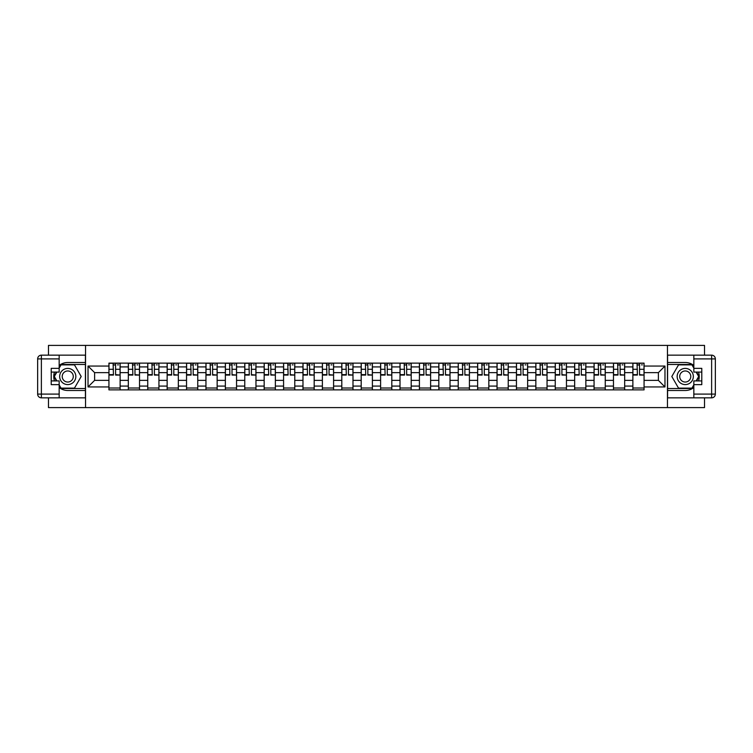 <?xml version="1.0" encoding="UTF-8"?>
<svg xmlns="http://www.w3.org/2000/svg" width="753" height="753" viewBox="0 0 753 753"><rect width="100%" height="100%" fill="white"/><g stroke="black" fill="none" stroke-linecap="round" stroke-linejoin="round"><path stroke-width="1.13" d="M48.474 397.838L48.474 407.599L704.526 407.599L704.526 397.838M704.526 355.162L704.526 345.401L48.474 345.401L48.474 355.162M128.33 389.875L128.33 366.918L120.122 366.918L120.122 389.875M120.122 366.918L120.122 363.125M128.33 366.918L128.33 363.125M139.531 363.125L139.531 389.875M147.739 389.875L147.739 363.125M158.93 363.125L158.93 389.875M167.147 389.875L167.147 363.125M178.339 363.125L178.339 389.875M186.546 389.875L186.546 363.125M197.747 363.125L197.747 389.875M205.955 389.875L205.955 363.125M217.146 363.125L217.146 389.875M225.363 389.875L225.363 363.125M236.555 363.125L236.555 389.875M244.763 389.875L244.763 363.125M255.964 363.125L255.964 389.875M264.171 389.875L264.171 363.125M275.372 363.125L275.372 389.875M283.58 389.875L283.58 363.125M294.771 363.125L294.771 389.875M302.979 389.875L302.979 363.125M314.18 363.125L314.18 389.875M322.388 389.875L322.388 363.125M333.588 363.125L333.588 389.875M341.796 389.875L341.796 363.125M352.988 363.125L352.988 389.875M361.195 389.875L361.195 363.125M372.396 363.125L372.396 389.875M380.604 389.875L380.604 363.125M391.805 363.125L391.805 389.875M400.012 389.875L400.012 363.125M411.204 363.125L411.204 389.875M419.412 389.875L419.412 363.125M430.612 363.125L430.612 389.875M438.82 389.875L438.82 363.125M450.021 363.125L450.021 389.875M458.229 389.875L458.229 363.125M469.42 363.125L469.42 389.875M477.628 389.875L477.628 363.125M488.829 363.125L488.829 389.875M497.036 389.875L497.036 363.125M508.237 363.125L508.237 389.875M516.445 389.875L516.445 363.125M527.637 363.125L527.637 389.875M535.854 389.875L535.854 363.125M547.045 363.125L547.045 389.875M555.253 389.875L555.253 363.125M566.454 363.125L566.454 389.875M574.661 389.875L574.661 363.125M585.853 363.125L585.853 389.875M594.07 389.875L594.07 363.125M605.261 363.125L605.261 389.875M613.469 389.875L613.469 363.125M624.67 363.125L624.67 389.875M632.878 389.875L632.878 363.125M632.878 380.359L624.67 380.359M613.469 380.359L605.261 380.359M594.07 380.359L585.853 380.359M574.661 380.359L566.454 380.359M555.253 380.359L547.045 380.359M535.854 380.359L527.637 380.359M516.445 380.359L508.237 380.359M497.036 380.359L488.829 380.359M477.628 380.359L469.42 380.359M458.229 380.359L450.021 380.359M438.82 380.359L430.612 380.359M419.412 380.359L411.204 380.359M400.012 380.359L391.805 380.359M380.604 380.359L372.396 380.359M361.195 380.359L352.988 380.359M341.796 380.359L333.588 380.359M322.388 380.359L314.18 380.359M302.979 380.359L294.771 380.359M283.58 380.359L275.372 380.359M264.171 380.359L255.964 380.359M244.763 380.359L236.555 380.359M225.363 380.359L217.146 380.359M205.955 380.359L197.747 380.359M186.546 380.359L178.339 380.359M167.147 380.359L158.93 380.359M147.739 380.359L139.531 380.359M128.33 380.359L120.122 380.359M632.878 372.641L624.67 372.641M613.469 372.641L605.261 372.641M594.07 372.641L585.853 372.641M574.661 372.641L566.454 372.641M555.253 372.641L547.045 372.641M535.854 372.641L527.637 372.641M516.445 372.641L508.237 372.641M497.036 372.641L488.829 372.641M477.628 372.641L469.42 372.641M458.229 372.641L450.021 372.641M438.82 372.641L430.612 372.641M419.412 372.641L411.204 372.641M400.012 372.641L391.805 372.641M380.604 372.641L372.396 372.641M361.195 372.641L352.988 372.641M341.796 372.641L333.588 372.641M322.388 372.641L314.18 372.641M302.979 372.641L294.771 372.641M283.58 372.641L275.372 372.641M264.171 372.641L255.964 372.641M244.763 372.641L236.555 372.641M225.363 372.641L217.146 372.641M205.955 372.641L197.747 372.641M186.546 372.641L178.339 372.641M167.147 372.641L158.93 372.641M147.739 372.641L139.531 372.641M128.33 372.641L120.122 372.641M94.624 380.359L108.931 380.359L108.931 372.641L94.624 372.641L94.624 380.359L88.026 386.948L88.026 366.052L108.931 366.052L108.931 372.641M644.069 372.641L644.069 380.359L658.376 380.359L658.376 372.641L644.069 372.641L644.069 363.125L108.931 363.125L108.931 366.052M644.069 366.052L664.974 366.052L664.974 386.948L644.069 386.948L644.069 380.359M108.931 380.359L108.931 389.875L644.069 389.875L644.069 386.948M108.931 386.948L88.026 386.948M667.459 407.599L667.459 345.401M85.541 407.599L85.541 345.401M120.122 388.002L108.931 388.002M113.468 364.998L115.585 364.998M139.531 388.002L128.33 388.002M132.876 364.998L134.985 364.998M158.93 388.002L147.739 388.002M152.275 364.998L154.393 364.998M178.339 388.002L167.147 388.002M171.684 364.998L173.802 364.998M197.747 388.002L186.546 388.002M191.093 364.998L193.201 364.998M217.146 388.002L205.955 388.002M210.492 364.998L212.61 364.998M236.555 388.002L225.363 388.002M229.9 364.998L232.018 364.998M255.964 388.002L244.763 388.002M249.309 364.998L251.417 364.998M275.372 388.002L264.171 388.002M268.708 364.998L270.826 364.998M294.771 388.002L283.58 388.002M288.117 364.998L290.234 364.998M314.18 388.002L302.979 388.002M307.525 364.998L309.634 364.998M333.588 388.002L322.388 388.002M326.924 364.998L329.042 364.998M352.988 388.002L341.796 388.002M346.333 364.998L348.451 364.998M372.396 388.002L361.195 388.002M365.742 364.998L367.85 364.998M391.805 388.002L380.604 388.002M385.15 364.998L387.258 364.998M411.204 388.002L400.012 388.002M404.549 364.998L406.667 364.998M430.612 388.002L419.412 388.002M423.958 364.998L426.076 364.998M450.021 388.002L438.82 388.002M443.366 364.998L445.475 364.998M469.42 388.002L458.229 388.002M462.766 364.998L464.883 364.998M488.829 388.002L477.628 388.002M482.174 364.998L484.292 364.998M508.237 388.002L497.036 388.002M501.583 364.998L503.691 364.998M527.637 388.002L516.445 388.002M520.982 364.998L523.1 364.998M547.045 388.002L535.854 388.002M540.39 364.998L542.508 364.998M566.454 388.002L555.253 388.002M559.799 364.998L561.907 364.998M585.853 388.002L574.661 388.002M579.198 364.998L581.316 364.998M605.261 388.002L594.07 388.002M598.607 364.998L600.725 364.998M624.67 388.002L613.469 388.002M618.015 364.998L620.124 364.998M644.069 388.002L632.878 388.002M637.415 364.998L639.532 364.998M88.026 366.052L94.624 372.641M658.376 380.359L664.974 386.948M658.376 372.641L664.974 366.052M115.585 374.636L120.066 375.069L115.585 375.069L115.585 363.257L120.066 363.257L117.572 363.257M120.066 374.636L120.066 363.257M113.468 364.866L115.585 364.866M117.572 364.866L118.447 364.866M111.482 363.257L108.987 363.257L108.987 375.069L113.468 375.069L113.091 363.257M108.987 363.257L115.953 363.257M134.985 374.636L139.465 375.069L134.985 375.069L134.985 363.257L139.465 363.257L136.98 363.257M139.465 374.636L139.465 363.257M132.876 364.866L134.985 364.866M136.98 364.866L137.846 364.866M130.881 363.257L128.396 363.257L128.396 375.069L132.876 375.069L132.5 363.257M128.396 363.257L135.361 363.257M154.393 374.636L158.874 375.069L154.393 375.069L154.393 363.257L158.874 363.257L156.389 363.257M158.874 374.636L158.874 363.257M152.275 364.866L154.393 364.866M156.389 364.866L157.255 364.866M150.289 363.257L147.804 363.257L147.804 375.069L152.275 375.069L151.908 363.257M147.804 363.257L154.77 363.257M59.167 387.55A13.996 13.996 0 0 0 67.751 390.496L85.418 390.496L85.418 397.838L41.377 397.838A3.727 3.727 0 0 1 37.65 394.101L37.65 358.899A3.727 3.727 0 0 1 41.377 355.162L59.167 355.162L59.167 372.086L51.213 372.086M59.167 355.162L85.418 355.162L85.418 362.504L67.751 362.504A13.996 13.996 0 0 0 59.167 365.45M54.47 372.086A13.996 13.996 0 0 0 54.47 380.914M85.418 390.496L85.418 362.504M51.213 380.914L59.167 380.914L59.167 397.838M59.167 368.349L51.213 368.349L51.213 384.651L59.167 384.651M85.418 364.499L60.824 364.499L59.167 367.36M59.167 385.64L60.824 388.501L85.418 388.501M56.437 372.086L53.896 376.5L56.437 380.914M693.833 365.45A13.996 13.996 0 0 0 685.249 362.504L667.582 362.504L667.582 355.162L711.623 355.162A3.727 3.727 0 0 1 715.35 358.899L715.35 394.101A3.727 3.727 0 0 1 711.623 397.838L693.833 397.838L693.833 380.914L701.787 380.914M693.833 397.838L667.582 397.838L667.582 390.496L685.249 390.496A13.996 13.996 0 0 0 693.833 387.55M698.53 380.914A13.996 13.996 0 0 0 698.53 372.086M667.582 362.504L667.582 390.496M701.787 372.086L693.833 372.086L693.833 355.162M693.833 384.651L701.787 384.651L701.787 368.349L693.833 368.349M667.582 388.501L692.176 388.501L693.833 385.64M693.833 367.36L692.176 364.499L667.582 364.499M696.563 380.914L699.104 376.5L696.563 372.086M59.666 376.5A8.085 8.085 0 0 0 67.751 384.585A8.085 8.085 0 0 0 75.837 376.5A8.085 8.085 0 0 0 67.751 368.415A8.085 8.085 0 0 0 59.666 376.5M62.217 376.5A5.535 5.535 0 0 0 67.751 382.035A5.535 5.535 0 0 0 73.286 376.5A5.535 5.535 0 0 0 67.751 370.965A5.535 5.535 0 0 0 62.217 376.5M59.167 368.104L61.04 364.866L74.472 364.866L81.183 376.5L74.472 388.134L61.04 388.134L59.167 384.896M56.87 380.914L54.32 376.5L56.87 372.086M677.163 376.5A8.085 8.085 0 0 0 685.249 384.585A8.085 8.085 0 0 0 693.334 376.5A8.085 8.085 0 0 0 685.249 368.415A8.085 8.085 0 0 0 677.163 376.5M679.714 376.5A5.535 5.535 0 0 0 685.249 382.035A5.535 5.535 0 0 0 690.783 376.5A5.535 5.535 0 0 0 685.249 370.965A5.535 5.535 0 0 0 679.714 376.5M693.833 384.896L691.96 388.134L678.528 388.134L671.817 376.5L678.528 364.866L691.96 364.866L693.833 368.104M696.13 372.086L698.68 376.5L696.13 380.914M173.802 374.636L178.282 375.069L173.802 375.069L173.802 363.257L178.282 363.257L175.788 363.257M178.282 374.636L178.282 363.257M171.684 364.866L173.802 364.866M175.788 364.866L176.663 364.866M169.698 363.257L167.204 363.257L167.204 375.069L171.684 375.069L171.308 363.257M167.204 363.257L174.169 363.257M193.201 374.636L197.681 375.069L193.201 375.069L193.201 363.257L197.681 363.257L195.196 363.257M197.681 374.636L197.681 363.257M191.093 364.866L193.201 364.866M195.196 364.866L196.062 364.866M189.097 363.257L186.612 363.257L186.612 375.069L191.093 375.069L190.716 363.257M186.612 363.257L193.577 363.257M212.61 374.636L217.09 375.069L212.61 375.069L212.61 363.257L217.09 363.257L214.605 363.257M217.09 374.636L217.09 363.257M210.492 364.866L212.61 364.866M214.605 364.866L215.471 364.866M208.506 363.257L206.021 363.257L206.021 375.069L210.492 375.069L210.125 363.257M206.021 363.257L212.986 363.257M232.018 374.636L236.498 375.069L232.018 375.069L232.018 363.257L236.498 363.257L234.004 363.257M236.498 374.636L236.498 363.257M229.9 364.866L232.018 364.866M234.004 364.866L234.88 364.866M227.914 363.257L225.42 363.257L225.42 375.069L229.9 375.069L229.524 363.257M225.42 363.257L232.385 363.257M251.417 374.636L255.898 375.069L251.417 375.069L251.417 363.257L255.898 363.257L253.413 363.257M255.898 374.636L255.898 363.257M249.309 364.866L251.417 364.866M253.413 364.866L254.279 364.866M247.313 363.257L244.829 363.257L244.829 375.069L249.309 375.069L248.932 363.257M244.829 363.257L251.794 363.257M270.826 374.636L275.306 375.069L270.826 375.069L270.826 363.257L275.306 363.257L272.821 363.257M275.306 374.636L275.306 363.257M268.708 364.866L270.826 364.866M272.821 364.866L273.687 364.866M266.722 363.257L264.237 363.257L264.237 375.069L268.708 375.069L268.341 363.257M264.237 363.257L271.202 363.257M290.234 374.636L294.715 375.069L290.234 375.069L290.234 363.257L294.715 363.257L292.22 363.257M294.715 374.636L294.715 363.257M288.117 364.866L290.234 364.866M292.22 364.866L293.096 364.866M286.131 363.257L283.636 363.257L283.636 375.069L288.117 375.069L287.74 363.257M283.636 363.257L290.602 363.257M309.634 374.636L314.114 375.069L309.634 375.069L309.634 363.257L314.114 363.257L311.629 363.257M314.114 374.636L314.114 363.257M307.525 364.866L309.634 364.866M311.629 364.866L312.495 364.866M305.53 363.257L303.045 363.257L303.045 375.069L307.525 375.069L307.149 363.257M303.045 363.257L310.01 363.257M329.042 374.636L333.523 375.069L329.042 375.069L329.042 363.257L333.523 363.257L331.038 363.257M333.523 374.636L333.523 363.257M326.924 364.866L329.042 364.866M331.038 364.866L331.904 364.866M324.938 363.257L322.453 363.257L322.453 375.069L326.924 375.069L326.557 363.257M322.453 363.257L329.419 363.257M348.451 374.636L352.931 375.069L348.451 375.069L348.451 363.257L352.931 363.257L350.437 363.257M352.931 374.636L352.931 363.257M346.333 364.866L348.451 364.866M350.437 364.866L351.312 364.866M344.347 363.257L341.853 363.257L341.853 375.069L346.333 375.069L345.966 363.257M341.853 363.257L348.818 363.257M367.85 374.636L372.33 375.069L367.85 375.069L367.85 363.257L372.33 363.257L369.845 363.257M372.33 374.636L372.33 363.257M365.742 364.866L367.85 364.866M369.845 364.866L370.711 364.866M363.746 363.257L361.261 363.257L361.261 375.069L365.742 375.069L365.365 363.257M361.261 363.257L368.226 363.257M387.258 374.636L391.739 375.069L387.258 375.069L387.258 363.257L391.739 363.257L389.254 363.257M391.739 374.636L391.739 363.257M385.15 364.866L387.258 364.866M389.254 364.866L390.12 364.866M383.155 363.257L380.67 363.257L380.67 375.069L385.15 375.069L384.774 363.257M380.67 363.257L387.635 363.257M406.667 374.636L411.147 375.069L406.667 375.069L406.667 363.257L411.147 363.257L408.653 363.257M411.147 374.636L411.147 363.257M404.549 364.866L406.667 364.866M408.653 364.866L409.528 364.866M402.563 363.257L400.069 363.257L400.069 375.069L404.549 375.069L404.182 363.257M400.069 363.257L407.034 363.257M426.076 374.636L430.547 375.069L426.076 375.069L426.076 363.257L430.547 363.257L428.062 363.257M430.547 374.636L430.547 363.257M423.958 364.866L426.076 364.866M428.062 364.866L428.928 364.866M421.962 363.257L419.477 363.257L419.477 375.069L423.958 375.069L423.581 363.257M419.477 363.257L426.443 363.257M445.475 374.636L449.955 375.069L445.475 375.069L445.475 363.257L449.955 363.257L447.47 363.257M449.955 374.636L449.955 363.257M443.366 364.866L445.475 364.866M447.47 364.866L448.336 364.866M441.371 363.257L438.886 363.257L438.886 375.069L443.366 375.069L442.99 363.257M438.886 363.257L445.851 363.257M464.883 374.636L469.364 375.069L464.883 375.069L464.883 363.257L469.364 363.257L466.869 363.257M469.364 374.636L469.364 363.257M462.766 364.866L464.883 364.866M466.869 364.866L467.745 364.866M460.78 363.257L458.285 363.257L458.285 375.069L462.766 375.069L462.398 363.257M458.285 363.257L465.26 363.257M484.292 374.636L488.763 375.069L484.292 375.069L484.292 363.257L488.763 363.257L486.278 363.257M488.763 374.636L488.763 363.257M482.174 364.866L484.292 364.866M486.278 364.866L487.153 364.866M480.179 363.257L477.694 363.257L477.694 375.069L482.174 375.069L481.798 363.257M477.694 363.257L484.659 363.257M503.691 374.636L508.171 375.069L503.691 375.069L503.691 363.257L508.171 363.257L505.687 363.257M508.171 374.636L508.171 363.257M501.583 364.866L503.691 364.866M505.687 364.866L506.553 364.866M499.587 363.257L497.102 363.257L497.102 375.069L501.583 375.069L501.206 363.257M497.102 363.257L504.068 363.257M523.1 374.636L527.58 375.069L523.1 375.069L523.1 363.257L527.58 363.257L525.086 363.257M527.58 374.636L527.58 363.257M520.982 364.866L523.1 364.866M525.086 364.866L525.961 364.866M518.996 363.257L516.502 363.257L516.502 375.069L520.982 375.069L520.615 363.257M516.502 363.257L523.476 363.257M542.508 374.636L546.979 375.069L542.508 375.069L542.508 363.257L546.979 363.257L544.494 363.257M546.979 374.636L546.979 363.257M540.39 364.866L542.508 364.866M544.494 364.866L545.37 364.866M538.395 363.257L535.91 363.257L535.91 375.069L540.39 375.069L540.014 363.257M535.91 363.257L542.875 363.257M561.907 374.636L566.388 375.069L561.907 375.069L561.907 363.257L566.388 363.257L563.903 363.257M566.388 374.636L566.388 363.257M559.799 364.866L561.907 364.866M563.903 364.866L564.769 364.866M557.804 363.257L555.319 363.257L555.319 375.069L559.799 375.069L559.423 363.257M555.319 363.257L562.284 363.257M581.316 374.636L585.796 375.069L581.316 375.069L581.316 363.257L585.796 363.257L583.302 363.257M585.796 374.636L585.796 363.257M579.198 364.866L581.316 364.866M583.302 364.866L584.177 364.866M577.212 363.257L574.718 363.257L574.718 375.069L579.198 375.069L578.831 363.257M574.718 363.257L581.692 363.257M600.725 374.636L605.196 375.069L600.725 375.069L600.725 363.257L605.196 363.257L602.711 363.257M605.196 374.636L605.196 363.257M598.607 364.866L600.725 364.866M602.711 364.866L603.586 364.866M596.611 363.257L594.126 363.257L594.126 375.069L598.607 375.069L598.23 363.257M594.126 363.257L601.092 363.257M620.124 374.636L624.604 375.069L620.124 375.069L620.124 363.257L624.604 363.257L622.119 363.257M624.604 374.636L624.604 363.257M618.015 364.866L620.124 364.866M622.119 364.866L622.985 364.866M616.02 363.257L613.535 363.257L613.535 375.069L618.015 375.069L617.639 363.257M613.535 363.257L620.5 363.257M639.532 374.636L644.013 375.069L639.532 375.069L639.532 363.257L644.013 363.257L641.518 363.257M644.013 374.636L644.013 363.257M637.415 364.866L639.532 364.866M641.518 364.866L642.394 364.866M635.428 363.257L632.934 363.257L632.934 375.069L637.415 375.069L637.047 363.257M632.934 363.257L639.909 363.257M613.469 366.918L605.261 366.918M594.07 366.918L585.853 366.918M574.661 366.918L566.454 366.918M555.253 366.918L547.045 366.918M535.854 366.918L527.637 366.918M516.445 366.918L508.237 366.918M497.036 366.918L488.829 366.918M477.628 366.918L469.42 366.918M458.229 366.918L450.021 366.918M438.82 366.918L430.612 366.918M419.412 366.918L411.204 366.918M400.012 366.918L391.805 366.918M380.604 366.918L372.396 366.918M361.195 366.918L352.988 366.918M341.796 366.918L333.588 366.918M322.388 366.918L314.18 366.918M302.979 366.918L294.771 366.918M283.58 366.918L275.372 366.918M264.171 366.918L255.964 366.918M244.763 366.918L236.555 366.918M225.363 366.918L217.146 366.918M205.955 366.918L197.747 366.918M186.546 366.918L178.339 366.918M167.147 366.918L158.93 366.918M147.739 366.918L139.531 366.918M632.878 366.918L624.67 366.918M613.469 386.082L605.261 386.082M594.07 386.082L585.853 386.082M574.661 386.082L566.454 386.082M555.253 386.082L547.045 386.082M535.854 386.082L527.637 386.082M516.445 386.082L508.237 386.082M497.036 386.082L488.829 386.082M477.628 386.082L469.42 386.082M458.229 386.082L450.021 386.082M438.82 386.082L430.612 386.082M419.412 386.082L411.204 386.082M400.012 386.082L391.805 386.082M380.604 386.082L372.396 386.082M361.195 386.082L352.988 386.082M341.796 386.082L333.588 386.082M322.388 386.082L314.18 386.082M302.979 386.082L294.771 386.082M283.58 386.082L275.372 386.082M264.171 386.082L255.964 386.082M244.763 386.082L236.555 386.082M225.363 386.082L217.146 386.082M205.955 386.082L197.747 386.082M186.546 386.082L178.339 386.082M167.147 386.082L158.93 386.082M147.739 386.082L139.531 386.082M128.33 386.082L120.122 386.082M632.878 386.082L624.67 386.082M115.585 369.29L120.066 369.29M108.987 374.636L113.468 374.636M108.987 369.29L113.468 369.29M134.985 369.29L139.465 369.29M128.396 374.636L132.876 374.636M128.396 369.29L132.876 369.29M154.393 369.29L158.874 369.29M147.804 374.636L152.275 374.636M147.804 369.29L152.275 369.29M59.167 358.899L41.377 358.899L41.377 394.101L59.167 394.101M37.65 358.899L41.377 358.899L41.377 355.162M41.377 397.838L41.377 394.101L37.65 394.101M693.833 394.101L711.623 394.101L711.623 358.899L693.833 358.899M715.35 394.101L711.623 394.101L711.623 397.838M711.623 355.162L711.623 358.899L715.35 358.899M173.802 369.29L178.282 369.29M167.204 374.636L171.684 374.636M167.204 369.29L171.684 369.29M193.201 369.29L197.681 369.29M186.612 374.636L191.093 374.636M186.612 369.29L191.093 369.29M212.61 369.29L217.09 369.29M206.021 374.636L210.492 374.636M206.021 369.29L210.492 369.29M232.018 369.29L236.498 369.29M225.42 374.636L229.9 374.636M225.42 369.29L229.9 369.29M251.417 369.29L255.898 369.29M244.829 374.636L249.309 374.636M244.829 369.29L249.309 369.29M270.826 369.29L275.306 369.29M264.237 374.636L268.708 374.636M264.237 369.29L268.708 369.29M290.234 369.29L294.715 369.29M283.636 374.636L288.117 374.636M283.636 369.29L288.117 369.29M309.634 369.29L314.114 369.29M303.045 374.636L307.525 374.636M303.045 369.29L307.525 369.29M329.042 369.29L333.523 369.29M322.453 374.636L326.924 374.636M322.453 369.29L326.924 369.29M348.451 369.29L352.931 369.29M341.853 374.636L346.333 374.636M341.853 369.29L346.333 369.29M367.85 369.29L372.33 369.29M361.261 374.636L365.742 374.636M361.261 369.29L365.742 369.29M387.258 369.29L391.739 369.29M380.67 374.636L385.15 374.636M380.67 369.29L385.15 369.29M406.667 369.29L411.147 369.29M400.069 374.636L404.549 374.636M400.069 369.29L404.549 369.29M426.076 369.29L430.547 369.29M419.477 374.636L423.958 374.636M419.477 369.29L423.958 369.29M445.475 369.29L449.955 369.29M438.886 374.636L443.366 374.636M438.886 369.29L443.366 369.29M464.883 369.29L469.364 369.29M458.285 374.636L462.766 374.636M458.285 369.29L462.766 369.29M484.292 369.29L488.763 369.29M477.694 374.636L482.174 374.636M477.694 369.29L482.174 369.29M503.691 369.29L508.171 369.29M497.102 374.636L501.583 374.636M497.102 369.29L501.583 369.29M523.1 369.29L527.58 369.29M516.502 374.636L520.982 374.636M516.502 369.29L520.982 369.29M542.508 369.29L546.979 369.29M535.91 374.636L540.39 374.636M535.91 369.29L540.39 369.29M561.907 369.29L566.388 369.29M555.319 374.636L559.799 374.636M555.319 369.29L559.799 369.29M581.316 369.29L585.796 369.29M574.718 374.636L579.198 374.636M574.718 369.29L579.198 369.29M600.725 369.29L605.196 369.29M594.126 374.636L598.607 374.636M594.126 369.29L598.607 369.29M620.124 369.29L624.604 369.29M613.535 374.636L618.015 374.636M613.535 369.29L618.015 369.29M639.532 369.29L644.013 369.29M632.934 374.636L637.415 374.636M632.934 369.29L637.415 369.29"/></g></svg>
